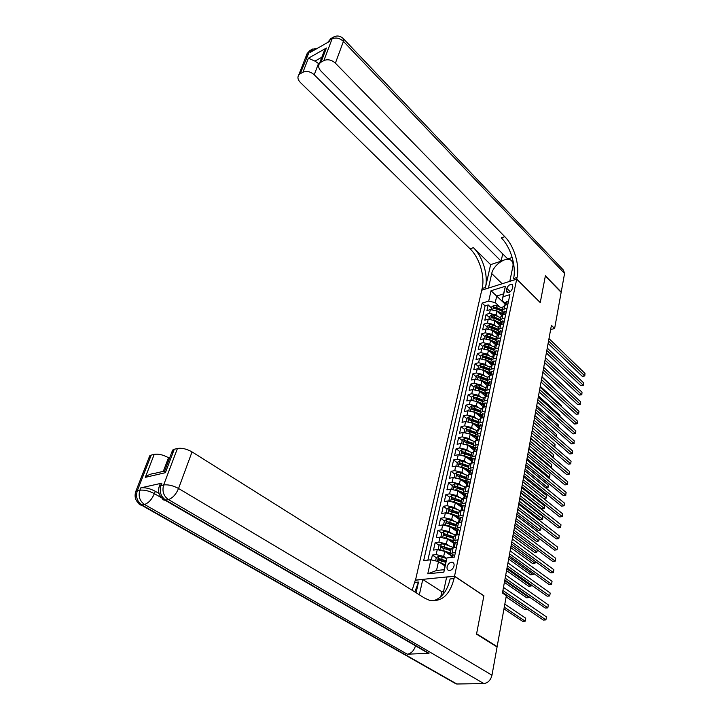 <?xml version="1.0" encoding="UTF-8"?>
<svg xmlns="http://www.w3.org/2000/svg" width="720" height="720" viewBox="0 0 720 720"><rect width="100%" height="100%" fill="white"/><g stroke="black" fill="none" stroke-linecap="round" stroke-linejoin="round"><path stroke-width="1.08" d="M454.014 565.974C454.338 563.922 453.753 562.68 452.25 562.23C449.811 562.203 448.101 563.697 447.111 566.721C446.778 568.791 447.381 570.051 448.902 570.492C451.332 570.501 453.033 568.998 454.014 565.974M415.485 580.212L481.743 290.196L516.708 279.171L454.536 576.18L415.323 580.104M501.606 315.513L496.944 311.103L490.374 309.591L486.945 310.617L488.214 304.929L491.454 307.98M497.862 316.584L496.107 314.928L489.528 313.416L486.09 314.433L489.357 317.475M486.09 314.433L484.803 320.193L488.25 319.185L494.856 320.706L499.653 325.188M497.7 334.989L492.75 330.417L486.108 328.887L482.643 329.877L483.948 324.054L487.233 327.078M495.729 344.907L490.608 340.245L483.93 338.706L480.456 339.669L481.77 333.774L485.082 336.798M493.758 354.96L488.457 350.181L481.734 348.633L478.251 349.578L479.574 343.62L482.913 346.626M491.769 365.139L486.27 360.243L479.511 358.677L476.01 359.604L477.351 353.574L480.717 356.562M489.762 375.453L484.056 370.422L477.261 368.847L473.742 369.747L475.11 363.645L478.494 366.624M488.745 383.967L487.539 385.956L481.824 380.718L474.984 379.134L471.456 380.016L472.833 373.842L476.253 376.803M485.415 396.153L479.556 391.14L472.68 389.547L469.134 390.402L470.529 384.156L473.976 387.099M483.246 406.728L477.27 401.688L470.349 400.077L466.785 400.914L468.198 394.587L471.672 397.521M481.068 417.447L474.948 412.362L467.991 410.742L464.418 411.552L465.84 405.153L469.341 408.069M478.332 429.156L479.43 426.933L478.665 428.139L472.608 423.171L465.597 421.542L462.006 422.325L463.455 415.845L466.983 418.743M476.244 438.975L470.232 434.106L463.185 432.468L459.576 433.224L461.043 426.663L464.598 429.543M471.78 435.339L476.244 438.948M473.868 449.991L467.82 445.185L460.737 443.529L457.11 444.258L458.595 437.625L462.186 440.478M469.845 446.58L473.922 449.82L474.021 450.756M471.132 462.888L472.221 460.665L471.501 461.187L465.39 456.399L458.253 454.725L454.617 455.427L456.12 448.713L459.738 451.548M467.919 457.956L471.573 460.827M469.089 472.5L462.924 467.748L455.751 466.065L452.097 466.74L453.609 459.936L457.263 462.762M465.993 469.494L469.197 471.969M466.641 483.957L460.431 479.241L453.204 477.549L449.541 478.197L451.08 471.303L454.761 474.102M464.067 481.176L466.794 483.246M464.166 495.567L457.902 490.887L450.63 489.177L446.949 489.798L448.506 482.823L452.223 485.595M462.159 493.02L464.355 494.667M461.664 507.312L455.337 502.677L448.029 500.949L444.33 501.543L445.905 494.478L449.649 497.232M460.251 505.026L460.917 505.512M459.126 519.219L452.745 514.611L445.392 512.883L441.675 513.441L443.268 506.286L447.048 509.013M456.552 531.27L450.117 526.707L442.719 524.961L438.984 525.483L440.604 518.238L444.411 520.947M453.951 543.483L447.462 538.965L440.01 537.201L436.257 537.696L437.895 530.352L441.747 533.034M451.314 555.849L444.762 551.376L437.265 549.594L433.494 550.062L435.159 542.619L439.047 545.283M442.053 547.344L442.665 547.758M455.427 552.321L450.153 553.599L451.368 555.606M458.1 539.685L452.844 541.026L454.041 543.06M460.737 527.211L455.499 528.615L456.678 530.676M463.338 514.908L458.127 516.357L459.288 518.454M465.903 502.758L460.71 504.27L461.862 506.394M468.441 490.77L463.266 492.327L464.4 494.487M470.943 478.926L465.795 480.546L466.902 482.724M473.418 467.244L468.288 468.909L469.386 471.114M475.857 455.706L470.745 457.416L471.825 459.648M478.26 444.312L473.175 446.076L474.237 448.326M480.645 433.062L475.569 434.871L476.622 437.148M482.994 421.947L479.835 422.622L477.945 423.801L478.98 426.105M485.316 410.976L482.175 411.669L480.285 412.875L481.302 415.197M487.611 400.131L484.479 400.851L482.589 402.075L483.606 404.424M489.87 389.421L486.756 390.168L484.875 391.41L485.874 393.777M492.111 378.846L489.006 379.611L487.134 380.871L488.115 383.256M494.316 368.397L491.229 369.18L489.357 370.458L490.329 372.861L483.345 369.891M496.503 358.065L493.425 358.866L491.562 360.171L492.525 362.592M498.663 347.859L495.594 348.687L493.74 350.001L494.685 352.449M496.08 339.075L487.8 336.096L495.882 339.975L496.827 342.414M502.902 327.816L499.86 328.671L498.015 330.03L498.933 332.505M504.981 317.97L501.957 318.843L500.121 320.211L501.03 322.713M550.638 329.58L554.625 328.5L551.412 325.341L502.434 593.055L506.34 595.719L497.142 646.605L476.595 633.744L483.903 595.737L454.536 576.18M506.826 288.369L506.385 290.457L507.051 292.437C509.373 292.797 511.146 291.519 512.37 288.603L512.811 286.506L512.154 284.553C509.832 284.175 508.059 285.453 506.826 288.369L510.237 291.699M444.942 565.902L438.48 561.573L436.527 570.492L444.123 569.691L446.913 557.937L454.419 557.073L509.913 294.633L503.154 296.703L502.11 300.546L505.134 303.453M446.913 557.937L443.853 572.148L427.77 573.813L430.911 559.782L423.675 560.61L482.157 303.111L488.7 301.113L491.022 290.745L505.404 286.254L503.154 296.703M435.591 560.889L436.284 557.748L438.633 556.254L446.751 558.468L443.673 556.389L444.762 551.376M449.352 545.958L446.382 543.906L447.462 538.965M451.935 533.61L449.055 531.594L450.117 526.707M454.482 521.433L451.701 519.435L452.745 514.611M457.011 509.4L454.302 507.429L455.337 502.677M459.504 497.529L456.876 495.585L457.902 490.887M461.97 485.802L459.423 483.885L460.431 479.241M464.409 474.228L461.925 472.329L462.924 467.748M466.821 462.798L464.409 460.917L465.39 456.399M469.206 451.512L466.857 449.649L467.82 445.185M471.555 440.361L469.269 438.525L470.232 434.106M473.886 429.354L471.654 427.527L472.608 423.171M476.19 418.473L474.012 416.673L474.948 412.362M478.476 407.727L476.343 405.945L477.27 401.688M480.726 397.116L478.647 395.343L479.556 391.14M482.949 386.622L480.924 384.876L481.824 380.718M485.154 376.263L483.165 374.526L484.056 370.422M487.332 366.021L485.388 364.302L486.27 360.243M489.483 355.896L487.584 354.195L488.457 350.181M491.616 345.897L489.753 344.205L490.608 340.245M493.722 336.015L491.895 334.332L492.75 330.417M495.801 326.241L494.019 324.576L494.856 320.706M507.042 308.232L504.027 309.123L502.191 310.518L503.091 313.029M488.214 304.929L485.091 305.874L427.887 560.124M443.673 556.389L436.158 554.607L432.387 555.048L431.307 559.872M435.159 542.619L438.912 542.142L446.382 543.906M437.895 530.352L441.639 529.839L449.055 531.594M440.604 518.238L444.321 517.689L451.701 519.435M443.268 506.286L446.976 505.701L454.302 507.429M445.905 494.478L449.595 493.866L456.876 495.585M448.506 482.823L452.178 482.184L459.423 483.885M451.08 471.303L454.734 470.646L461.925 472.329M453.609 459.936L457.254 459.243L464.409 460.917M456.12 448.713L459.747 447.993L466.857 449.649M458.595 437.625L462.204 436.878L469.269 438.525M461.043 426.663L464.634 425.889L471.654 427.527M463.455 415.845L467.037 415.044L474.012 416.673M465.84 405.153L469.413 404.334L476.343 405.945M468.198 394.587L471.753 393.741L478.647 395.343M470.529 384.156L474.066 383.283L480.924 384.876M472.833 373.842L476.352 372.951L483.165 374.526M475.11 363.645L478.611 362.736L485.388 364.302M477.351 353.574L480.852 352.638L487.584 354.195M479.574 343.62L483.057 342.657L489.753 344.205M481.77 333.774L485.235 332.802L491.895 334.332M483.948 324.054L487.395 323.055L494.019 324.576M507.852 304.371L504.855 305.271L502.893 307.251M505.809 314.064L502.794 314.946L500.823 316.899M503.739 323.865L500.706 324.729L498.735 326.664M501.642 333.783L498.591 334.629L496.62 336.546M496.746 335.97L495.891 339.957L497.745 338.616L500.796 337.779M499.518 343.818L496.458 344.646L494.478 346.536M497.367 353.97L494.298 354.78L492.318 356.652M495.198 364.248L492.111 365.04L490.122 366.885M492.993 374.652L489.897 375.417L487.908 377.244M490.77 385.173L487.656 385.929L485.667 387.72M488.52 395.829L485.388 396.567L483.39 398.331M486.234 406.62L483.093 407.331L481.095 409.068M483.921 417.537L480.771 418.23L478.764 419.94M481.59 428.598L478.422 429.264L476.415 430.947M479.223 439.794L476.037 440.433L474.03 442.089M476.82 451.134L473.625 451.746L471.609 453.366M473.976 462.69L471.186 463.203L469.161 464.796M471.933 474.237L468.711 474.804L466.686 476.361M469.449 486.018L466.209 486.558L464.184 488.079M466.92 497.943L463.671 498.465L461.637 499.95M464.364 510.03L461.097 510.516L459.063 511.974M461.781 522.27L458.496 522.738L456.462 524.151M459.153 534.672L455.859 535.113L453.816 536.49M456.498 547.245L453.186 547.65L451.143 548.991M502.11 300.546L503.541 293.904L496.719 296.001L495.27 302.616L488.7 301.113M505.017 303.975L491.022 290.745M499.905 307.035L495.27 302.616M516.708 279.171L540.243 302.589L545.337 276.093L561.159 292.338L554.625 328.5M496.485 646.632L497.142 646.605M485.091 305.874L482.157 303.111M432.387 555.048L436.347 557.712M439.38 559.755L440.307 560.376M430.911 559.782L438.48 561.573M503.541 293.904L505.404 286.254M443.853 572.148L444.123 569.691M427.77 573.813L436.527 570.492M507.699 304.416L508.221 301.977L506.538 301.608L505.251 302.904M548.1 343.449L582.255 376.299L584.622 375.75L548.559 340.956M584.991 373.428L584.793 375.966L584.991 373.428L548.991 338.598M504.801 305.289L505.737 303.66L504.945 304.326L504.927 305.127M506.538 301.608L505.827 304.983M584.793 375.966L582.255 376.299M498.618 312.687L502.839 314.577M496.521 310.752L502.965 313.596M491.13 309.429L491.679 306.945L493.767 305.433L496.962 305.73L502.677 308.259M544.572 362.727L563.814 380.583M502.29 310.068L496.575 307.539L494.163 307.098L493.542 308.178L496.323 308.682L502.074 311.22M494.163 307.098L502.074 310.986M306.513 57.564L307.125 53.568L308.574 52.29L310.878 50.967L310.347 52.344L329.166 41.607L329.688 40.221L332.082 38.862C335.925 37.215 339.705 38.052 343.422 41.382L335.394 63.153C331.596 59.832 327.762 58.968 323.883 60.579L332.082 38.862L333.819 36.891M343.647 38.979L563.463 270.135L564.579 273.447L561.213 292.068L545.391 275.823L540.261 302.499L516.726 279.081L517.059 277.479C519.858 265.068 514.134 245.979 504.792 236.673L335.394 63.153M509.796 281.358L512.847 266.688C513.45 263.511 512.748 261.288 510.723 260.019C505.53 256.509 493.236 265.338 491.724 273.564L488.475 287.991L481.77 290.106L482.13 288.531C485.118 276.363 479.502 257.769 470.097 248.814L300.312 82.413C297.828 79.776 297.306 77.319 298.719 75.033L307.125 53.568L309.717 50.697L300.186 73.773L302.931 72.243L308.385 58.23L326.394 48.033L324.333 50.697L323.1 53.937M509.733 281.286L516.726 279.081M326.394 48.033L321.03 62.163L319.455 63.54C318.015 65.889 318.51 68.4 320.958 71.073L507.744 258.948L512.19 257.472M502.713 253.89L501.111 261.153L314.226 74.772C310.446 71.541 306.684 70.695 302.931 72.243M490.635 264.636L485.451 287.478C488.421 275.292 482.796 256.653 473.391 247.662L490.635 264.636L501.111 261.153M321.03 62.163L323.883 60.579M300.186 73.773L298.719 75.033M321.84 57.249L314.955 61.11L318.51 63.513L314.226 74.772M319.104 64.116L318.51 63.513M517.059 277.479L513.585 278.577C516.402 266.193 510.678 247.158 501.327 237.888L504.792 236.673M314.955 61.11L308.385 58.23M159.687 485.28L160.218 483.903L161.865 483.156L140.787 487.854C145.062 487.314 149.895 488.457 155.295 491.301L154.395 493.659L161.748 497.943M159.039 493.488L155.295 491.301M476.523 634.149L483.876 595.863L454.509 576.315L454.041 578.556C449.775 595.179 441.495 602.397 429.201 600.201L424.44 598.005L192.042 451.908L178.551 488.493L491.976 675.207L497.07 647.001L476.523 634.149M440.766 596.781L441.846 591.759L422.784 579.483L419.337 594.801M422.784 579.483L415.287 580.23L412.137 590.274M416.07 592.749L418.5 582.048L414.846 591.975M454.509 576.315L446.634 577.098L442.899 594.612M164.745 470.817L165.393 472.689L145.287 477.36L154.242 454.347L151.227 455.112L137.286 490.779L139.86 490.212L140.787 487.854M154.242 454.347C158.499 453.699 163.251 454.815 168.507 457.713L163.314 471.339M169.488 458.316L168.507 457.713M149.823 458.694L149.706 455.85L151.227 455.112M491.976 675.207C490.671 680.202 487.953 682.992 483.84 683.559L456.849 684L453.213 682.254M415.503 645.831C413.928 650.781 411.183 653.562 407.268 654.192L429.003 653.301L425.133 651.429M441.846 591.759L443.502 591.615L442.854 594.657M172.791 453.168L172.62 450.072L174.276 449.262L165.393 472.689M161.865 483.156L160.956 485.559L163.656 484.965L177.435 448.461L174.276 449.262M177.435 448.461C181.872 447.777 186.741 448.92 192.042 451.908M454.041 578.556L450.117 578.943C447.273 591.147 441.567 598.455 433.008 600.858M145.287 477.36C147.618 475.11 150.543 473.832 154.071 473.508L164.664 471.024M505.647 314.109L506.178 311.598L504.459 311.193L503.208 312.489M546.363 352.935L580.761 385.641L583.137 385.101L546.813 350.469M583.506 382.752L583.317 385.308L583.506 382.752L547.254 348.084M502.713 314.964L503.685 313.281L502.893 313.938L502.884 314.739M583.317 385.308L580.761 385.641M503.577 323.91L504.126 321.327L502.389 320.913L501.138 322.182M544.608 362.538L579.258 395.082L581.643 394.56L545.058 360.09M582.012 392.184L581.823 394.749L582.012 392.184L545.499 357.678M500.607 324.756L501.606 323.01L500.823 323.658L500.814 324.477M581.823 394.749L579.258 395.082M501.48 333.828L502.038 331.182L500.301 330.732L499.041 332.001M542.835 372.24L577.728 404.631L580.122 404.118L543.276 369.819M580.5 401.724L580.122 404.118L580.5 401.724L543.726 367.371M498.483 334.656L499.509 332.856L498.726 333.495L498.717 334.314M580.311 404.289L577.728 404.631M499.356 343.863L499.932 341.145L498.186 340.677L496.926 341.919M541.035 382.059L576.189 414.279L578.592 413.784L541.476 379.656M578.979 411.354L578.592 413.784L578.979 411.354L541.926 377.19M496.332 344.682L497.385 342.819L496.602 343.449L496.602 344.277M578.781 413.937L576.189 414.279M496.521 322.263L500.742 324.135M494.397 320.328L500.922 323.19M489.015 319.023L489.573 316.476L491.67 314.955L494.883 315.27L500.634 317.799M500.247 319.626L494.487 317.097L492.066 316.656L491.454 317.745L494.235 318.249L499.995 320.778M492.066 316.656L500.022 320.535M494.406 331.947L498.645 333.819M492.246 330.012L498.852 332.892M486.864 328.734L487.449 326.115L489.555 324.603L492.786 324.918L498.573 327.447M498.177 329.292L492.381 326.763L489.951 326.322L489.33 327.42L497.907 330.453M489.951 326.322L497.952 330.192M563.121 396.729L541.998 376.803M492.264 341.748L496.548 343.62M490.068 339.813L496.764 342.711M484.695 338.553L485.289 335.862L487.413 334.35L490.662 334.683L496.476 337.212M487.8 336.096L487.188 337.212L495.801 340.245M561.456 406.557L561.591 405.774L540.252 386.325M561.591 405.774L561.573 406.665M490.095 351.666L494.442 353.556M487.863 349.722L494.64 352.638M482.508 348.489L483.111 345.735L485.244 344.214L488.511 344.556L494.361 347.085M493.965 348.975L488.097 346.446L485.631 345.987L485.019 347.121L493.686 350.154M485.631 345.987L493.767 349.866M559.782 416.484L559.98 415.305L538.497 395.955M559.98 415.305L559.962 416.655M497.205 354.015L497.799 351.225L496.053 350.739L494.784 351.963M539.217 391.986L574.632 424.035L577.044 423.558L539.658 389.61M577.431 421.101L577.044 423.558L577.431 421.101L540.108 387.108M494.163 354.816L495.234 352.899L494.46 353.52L494.469 354.357M577.242 423.693L574.632 424.035M487.899 361.692L492.309 363.6M485.622 359.748L492.498 362.691M480.285 358.533L480.906 355.716L483.048 354.204L486.333 354.546L492.228 357.075M491.814 358.983L485.91 356.463L483.435 355.995L482.832 357.147L491.553 360.189M483.435 355.995L491.625 359.874M558.081 426.537L558.351 424.944L536.715 405.693M558.351 424.944L558.297 426.726M495.036 364.293L495.639 361.431L493.884 360.918L492.624 362.133M537.381 402.03L573.048 433.899L575.478 433.431L537.813 399.681M575.874 430.956L575.478 433.431L575.874 430.956L538.272 397.152M492.021 364.941L493.056 363.096L492.282 363.708L492.3 364.554M575.676 433.557L573.048 433.899M485.676 371.835L490.14 373.752M478.035 368.703L478.674 365.814L480.825 364.302L484.128 364.653L490.059 367.182M489.645 369.117L483.705 366.588L481.221 366.12L480.609 367.29L489.384 370.341M481.221 366.12L489.465 369.99M556.371 436.698L556.713 434.682L534.906 415.539M556.713 434.682L556.587 436.887M492.831 374.688L493.452 371.754L491.697 371.214L490.428 372.42M535.527 412.191L571.455 443.88L573.894 443.421L535.95 409.86M574.29 440.919L573.894 443.421L574.29 440.919L536.418 407.304M489.816 375.264L490.851 373.419L490.086 374.022L490.113 374.877M574.101 443.529L571.455 443.88M483.426 382.104L487.953 384.03M481.032 380.151L487.863 383.031M475.767 378.999L476.424 376.029L478.584 374.517L481.896 374.886L487.872 377.406M487.458 379.368L481.473 376.839L478.971 376.371L478.368 377.55L487.188 380.601M478.971 376.371L487.269 380.232M554.634 446.976L555.048 444.528L533.088 425.502M555.048 444.528L554.796 447.111M490.608 385.218L491.247 382.203L489.474 381.645L488.205 382.824M533.646 422.469L569.844 453.96L572.292 453.528L534.06 420.165M572.697 450.99L572.292 453.528L572.697 450.99L534.537 417.582M488.628 383.859L487.89 385.326M572.499 453.609L569.844 453.96M481.14 392.49L485.73 394.434M478.692 390.537L485.415 393.345M473.463 389.412L474.138 386.37L476.307 384.858L479.646 385.236L485.658 387.756M485.235 389.736L479.214 387.216L476.694 386.739L476.1 387.936L484.965 390.996M476.694 386.739L485.046 390.6M530.784 438.102L552.942 456.984L553.365 454.482L531.243 435.564M553.365 454.482L553.185 457.065M488.349 395.874L489.006 392.787L487.233 392.193L485.964 393.363M531.738 432.864L568.215 464.166L570.672 463.743L532.161 430.587M571.086 461.178L570.672 463.743L571.086 461.178L532.638 427.968M485.334 396.297L486.369 394.434L485.604 395.019L485.649 395.901M570.888 463.815L568.215 464.166M478.836 403.011L483.489 404.964M476.298 401.031L482.967 403.803M471.132 399.951L471.825 396.837L474.012 395.325L477.36 395.712L483.417 398.232M482.985 400.239L476.928 397.719L474.39 397.233L473.796 398.448L482.715 401.508M474.39 397.233L482.805 401.085M528.912 448.317L551.241 467.082L551.664 464.544L529.38 445.752M550.332 467.235L551.484 467.145L550.431 467.316M551.664 464.544L551.484 467.145M486.072 406.656L486.738 403.488L484.965 402.876L483.687 404.019M529.812 443.385L566.568 474.48L569.034 474.075L530.226 441.135M569.448 471.483L569.034 474.075L569.448 471.483L530.712 438.489M483.048 407.007L484.083 405.135L483.327 405.711L483.381 406.602M569.25 474.12L566.568 474.48M473.859 411.651L480.528 414.396M476.496 413.649L481.212 415.62M468.783 410.625L469.485 407.43L471.681 405.918L475.056 406.314L481.149 408.834M480.708 410.859L474.615 408.339L472.068 407.853L471.474 409.086L480.438 412.146M472.068 407.853L480.528 411.705M527.022 458.649L549.513 477.288L549.945 474.723L527.499 456.048M548.1 477.522L549.765 477.333L548.154 477.567M549.945 474.723L549.765 477.333M483.759 417.573L484.443 414.333L482.661 413.685L481.383 414.819M527.868 454.023L564.903 484.911L567.378 484.524L528.273 451.809M567.801 481.896L567.378 484.524L567.801 481.896L528.768 449.127M480.663 418.185L481.77 415.962L481.023 416.538L481.086 417.438M567.603 484.551L564.903 484.911M471.384 422.397L478.08 425.133M474.129 424.422L478.917 426.402M466.434 421.416L467.118 418.149L469.323 416.637L472.716 417.042L478.845 419.562M478.413 421.614L469.71 418.608L469.116 419.85L478.134 422.919M469.71 418.608L478.233 422.442M525.114 469.098L547.776 487.611L548.208 485.019L525.591 466.47M545.814 487.917L548.028 487.638L545.832 487.935M548.208 485.019L548.028 487.638M481.437 428.634L482.13 425.304L480.339 424.629L479.052 425.745M525.897 464.796L563.211 495.468L565.704 495.09L526.302 462.609M566.127 492.435L565.704 495.09L566.127 492.435L526.797 459.891M565.929 495.108L563.211 495.468M468.864 433.278L475.623 436.014M471.726 435.321L476.586 437.319M464.076 432.342L464.724 429.003L466.938 427.491L470.349 427.905L476.523 430.425L475.569 434.871M522.801 481.725L543.591 498.411L546.012 498.051L546.453 495.423L523.665 477.009M476.082 432.504L467.316 429.489L466.74 430.749L475.794 433.818M467.316 429.489L475.902 433.323M523.179 479.664L546.264 498.051L543.591 498.411M546.453 495.423L546.264 498.051M478.953 439.848L479.772 436.41L477.981 435.717L476.694 436.806M523.908 475.695L561.51 506.142L564.012 505.782L524.304 473.535M564.435 503.1L564.012 505.782L564.435 503.1L524.799 470.79M475.956 440.262L477.054 438.039L476.316 438.588L476.406 439.506M564.237 505.773L561.51 506.142M466.326 444.294L473.157 447.03M469.296 446.355L474.237 448.362M461.691 443.412L462.294 439.992L464.526 438.48L467.955 438.903L474.21 441.432M520.848 492.39L541.791 508.95L544.23 508.608L544.68 505.953L521.712 487.674M473.715 443.52L464.904 440.505L464.328 441.783L473.436 444.852M464.904 440.505L473.544 444.33M521.226 490.356L544.491 508.59L541.791 508.95M544.68 505.953L544.491 508.59M476.478 451.197L477.396 447.66L475.596 446.931L474.309 448.002M521.883 486.729L559.782 516.942L562.302 516.6L522.279 484.596M562.725 513.882L562.302 516.6L562.725 513.882L522.783 481.815M473.562 451.503L474.66 449.28L473.922 449.82L474.381 447.669M562.527 516.573L559.782 516.942M463.743 455.454L470.673 458.199M466.83 457.524L471.528 459.405M459.279 454.617L459.837 451.107L462.078 449.595L465.525 450.036L471.897 452.592M518.877 503.172L539.982 519.615L542.43 519.282L542.88 516.6L519.741 498.456M471.33 454.68L462.456 451.656L461.88 452.952L471.042 456.03M462.456 451.656L471.159 455.472M519.246 501.174L542.691 519.246L539.982 519.615M542.88 516.6L542.691 519.246M474.255 462.501L474.984 459.054L473.175 458.298L471.888 459.351M519.84 497.889L558.036 527.859L560.565 527.544L520.227 495.792M560.997 524.79L560.565 527.544L560.997 524.79L520.74 492.984M471.96 459.018L471.618 462.141M461.133 466.758L468.189 469.512M464.337 468.837L468.783 470.601M456.84 465.957L457.353 462.366L459.603 460.854L463.077 461.304L469.575 463.896M516.879 514.089L538.146 530.397L540.603 530.082L541.062 527.373L517.743 509.373M468.909 465.975L459.981 462.951L459.414 464.265L468.621 467.334M459.981 462.951L468.747 466.758M517.239 512.118L540.603 530.082L541.062 527.373M471.429 474.327L472.545 470.592L470.727 469.8L469.44 470.835M517.779 509.184L556.272 538.911L558.81 538.614L518.157 507.123M559.251 535.833L558.81 538.614L559.251 535.833L518.679 504.279M468.675 474.417L469.764 472.185L469.044 472.707L469.17 473.67M458.478 478.206L465.687 480.978M461.799 480.285L466.092 481.977M454.374 477.45L454.833 473.769L457.101 472.257L460.584 472.716L467.253 475.353M454.068 477.216L454.581 477.441M514.863 525.132L536.292 541.305L538.758 541.008L539.181 538.479M466.461 477.414L457.47 474.381L456.912 475.722L466.164 478.791M457.47 474.381L466.299 478.188M515.214 523.197L538.758 541.008L539.217 538.506M468.864 486.108L470.07 482.274L468.252 481.455L466.965 482.463M515.682 520.623L554.481 550.098L557.037 549.81L516.06 518.598M557.478 547.002L557.037 549.81L557.478 547.002L516.582 515.718M466.191 486.099L467.271 483.867L466.551 484.371L466.704 485.352M455.787 489.798L463.185 492.597M459.234 491.886L463.41 493.515M451.881 489.078L452.286 485.316L454.563 483.804L458.073 484.272L464.94 486.972M451.512 488.808L452.115 489.087M512.82 536.301L534.411 552.339L536.895 552.06L537.255 549.9M463.986 488.988L454.932 485.955L454.374 487.314L463.689 490.392M454.932 485.955L463.824 489.753M513.162 534.402L536.895 552.06L537.363 549.972M466.254 498.051L467.568 494.109L465.741 493.254L464.454 494.244M513.567 532.206L552.681 561.411L555.237 561.141L513.927 530.208M555.687 558.297L555.237 561.141L555.687 558.297L514.467 527.292M463.662 497.925L464.742 495.693L464.04 496.179L464.202 497.178M453.069 501.534L460.665 504.378M456.633 503.622L460.737 505.215M449.37 500.868L448.92 500.535L449.703 497.007L451.989 495.495L455.517 495.981L462.636 498.744M448.92 500.535L449.613 500.877M510.75 547.614L532.512 563.499L535.005 563.238L535.302 561.456M461.475 500.724L452.358 497.682L451.809 499.059L461.169 502.137M452.358 497.682L461.313 501.471M511.092 545.742L535.005 563.238L535.482 561.582M463.617 510.138L464.265 509.715L465.03 506.097L463.203 505.206L461.907 506.169M511.425 543.924L550.845 572.859L553.419 572.616L511.776 541.971M553.878 569.736L553.419 572.616L553.878 569.736L512.316 539.01M461.115 509.904L462.186 507.663L461.484 508.149L461.673 509.166M450.297 513.432L458.136 516.312M453.996 515.511L458.073 517.077M446.823 512.802L446.292 512.424L447.084 508.842L449.388 507.339L452.934 507.834L460.35 510.687M446.292 512.424L447.075 512.82M508.653 559.053L530.595 574.794L533.097 574.56L533.331 573.156M458.928 512.595L449.757 509.562L449.208 510.957L458.622 514.035M449.757 509.562L458.775 513.333M508.986 557.217L533.097 574.56L533.565 573.327M460.944 522.387L461.691 521.91L462.465 518.238L460.629 517.32L459.333 518.256M509.247 555.795L549 584.451L551.583 584.226L509.598 553.869M552.042 581.31L551.583 584.226L552.042 581.31L510.147 550.881M458.523 522.036L459.594 519.804L458.901 520.272L459.108 521.307M447.498 525.483L455.553 528.39M451.314 527.562L455.409 529.11M444.258 524.898L443.637 524.466L444.438 520.83L446.751 519.336L450.324 519.84L458.091 522.81M443.637 524.466L444.51 524.916M506.538 570.636L528.651 586.224L531.162 586.008L531.333 585M456.354 524.628L447.12 521.586L446.58 523.008L456.048 526.086M447.12 521.586L456.201 525.348M506.862 568.836L531.162 586.008L531.567 585.171M458.235 534.798L459.072 534.258L459.864 530.541L458.019 529.587L456.714 530.505M507.051 567.819L547.119 596.178L549.72 595.971L507.393 565.929M550.188 593.019L549.72 595.971L550.188 593.019L507.951 562.896M456.291 533.115L456.966 532.089L456.291 533.115M455.904 534.33L456.516 533.601M444.654 537.696L452.934 540.63M448.596 539.757L452.754 541.323M441.666 537.156L440.946 536.652L441.756 532.98L444.078 531.477L447.669 531.999L455.751 535.059M440.946 536.652L441.909 537.174M504.387 582.363L526.68 597.789L529.209 597.591L529.308 596.988M453.744 536.814L444.447 533.772L443.916 535.212L453.429 538.29M444.447 533.772L453.591 537.525M504.711 580.59L529.209 597.591L529.551 597.159M455.499 547.371L456.426 546.777L457.227 543.006L455.373 542.016L454.077 542.907M504.828 579.987L545.229 608.049L547.839 607.86L505.161 578.133M548.307 604.872L547.839 607.86L548.307 604.872L505.728 575.073M453.636 545.544L453.879 546.066L454.311 544.545L453.636 545.544M453.249 546.786L453.861 546.075M441.774 550.062L450.279 553.023M445.842 552.114L450.108 553.707M439.047 549.576L438.219 549.009L439.038 545.283L441.378 543.789L444.987 544.32L453.123 547.371M438.219 549.009L439.272 549.594M506.133 596.88L524.691 609.489L527.256 609.129M451.107 549.162L441.738 546.12L441.216 547.578L450.783 550.656M441.738 546.12L450.954 549.855M502.533 592.497L527.382 609.21M454.248 557.1L454.554 555.633L452.7 554.607L451.395 555.48M502.569 592.308L543.303 620.064L545.931 619.902L502.902 590.499M546.408 616.878L545.931 619.902L546.408 616.878L503.469 587.394M451.845 557.37L451.035 557.469M440.622 563.013L445.203 564.696M443.043 564.624L445.059 565.371M503.964 608.868L522.675 621.333L525.222 621.18L525.726 618.201L504.819 604.161M446.049 560.79L438.993 558.621L438.48 560.106L445.716 562.302M438.993 558.621L445.896 561.465M504.27 607.176L525.222 621.18L525.726 618.201M496.107 314.928L496.944 311.103M489.528 313.416L490.374 309.591M436.158 554.607L437.265 549.594M438.912 542.142L440.01 537.201M441.639 529.839L442.719 524.961M444.321 517.689L445.392 512.883M446.976 505.701L448.029 500.949M449.595 493.866L450.63 489.177M452.178 482.184L453.204 477.549M454.734 470.646L455.751 466.065M457.254 459.243L458.253 454.725M459.747 447.993L460.737 443.529M462.204 436.878L463.185 432.468M464.634 425.889L465.597 421.542M467.037 415.044L467.991 410.742M469.413 404.334L470.349 400.077M471.753 393.741L472.68 389.547M474.066 383.283L474.984 379.134M476.352 372.951L477.261 368.847M478.611 362.736L479.511 358.677M480.852 352.638L481.734 348.633M483.057 342.657L483.93 338.706M485.235 332.802L486.108 328.887M487.395 323.055L488.25 319.185M504.027 309.123L504.855 305.271M501.957 318.843L502.794 314.946M499.86 328.671L500.706 324.729M497.745 338.616L498.591 334.629M495.594 348.687L496.458 344.646M493.425 358.866L494.298 354.78M491.229 369.18L492.111 365.04M489.006 379.611L489.897 375.417M486.756 390.168L487.656 385.929M484.479 400.851L485.388 396.567M482.175 411.669L483.093 407.331M479.835 422.622L480.771 418.23M477.468 433.719L478.422 429.264M475.083 444.942L476.037 440.433M472.653 456.318L473.625 451.746M470.205 467.829L471.186 463.203M467.712 479.493L468.711 474.804M465.201 491.301L466.209 486.558M462.645 503.262L463.671 498.465M460.062 515.385L461.097 510.516M457.443 527.661L458.496 522.738M454.797 540.108L455.859 535.113M452.106 552.708L453.186 547.65M508.527 292.545L506.385 290.457M493.713 305.469L492.849 309.402M502.965 312.903L502.83 313.533M496.323 308.682L495.954 310.374M496.962 305.73L496.575 307.539M485.451 287.478L482.13 288.531M473.391 247.662L470.097 248.814M564.579 273.447L343.422 41.382L343.053 38.367C339.948 35.667 336.663 35.298 333.207 37.251L330.813 38.619L327.636 42.48M331.506 38.223L327.834 42.372M317.511 48.258L312.021 49.374L310.878 50.967L314.208 50.139M310.419 50.292L312.642 49.014M502.164 283.761L491.724 273.564M418.5 582.048L414.792 582.417M483.84 683.559L168.399 499.563L165.681 500.121L429.003 653.301M407.268 654.192L144.513 504.468L141.921 504.99L456.849 684M154.395 493.659C148.986 490.824 144.144 489.681 139.86 490.212C138.141 496.26 139.689 501.003 144.513 504.468C148.518 503.109 151.812 499.5 154.395 493.659M138.42 501.615C138.519 503.946 139.491 505.098 141.327 505.071L141.921 504.99C137.106 501.543 135.567 496.809 137.286 490.779L135.774 491.454L135.306 492.876M178.551 488.493C173.097 485.577 168.129 484.398 163.656 484.965C161.955 491.139 163.539 496.008 168.399 499.563C172.593 498.159 175.977 494.469 178.551 488.493M161.901 496.251C161.937 498.897 162.972 500.22 165.033 500.211L165.681 500.121C160.83 496.575 159.255 491.724 160.956 485.559L159.3 486.297L158.814 487.854M503.766 314.658L504.504 311.211M501.687 324.45L502.434 320.922M499.581 334.35L500.346 330.75M497.448 344.376L498.231 340.686M491.616 315L490.743 319.005M500.895 322.587L500.778 323.127M494.235 318.249L493.857 319.977M494.883 315.27L494.487 317.097M489.501 324.639L488.601 328.716M492.129 327.933L491.742 329.697M492.786 324.918L492.381 326.763M487.359 334.386L486.441 338.544M489.996 337.734L489.6 339.525M490.662 334.683L490.248 336.546M485.19 344.259L484.263 348.48M487.836 347.643L487.44 349.47M488.511 344.556L488.097 346.446M495.288 354.519L496.089 350.748M482.994 354.24L482.049 358.542M485.649 357.669L485.244 359.532M486.333 354.546L485.91 356.463M493.11 364.779L493.929 360.927M480.771 364.338L479.808 368.721M483.444 367.812L483.03 369.711M484.128 364.653L483.705 366.588M490.896 375.174L491.742 371.232M478.53 374.553L477.549 379.017M481.203 378.081L480.78 380.007M481.896 374.886L481.473 376.839M488.664 385.686L489.519 381.654M476.253 384.894L475.254 389.439M478.944 388.467L478.512 390.438M479.646 385.236L479.214 387.216M486.405 396.324L487.278 392.211M473.949 395.361L472.941 399.987M476.649 398.988L476.217 400.986M477.36 395.712L476.928 397.719M484.11 407.097L485.01 402.885M471.627 405.954L470.592 410.661M474.336 409.626L473.886 411.66M475.056 406.314L474.615 408.339M481.797 418.005L482.706 413.703M469.269 416.673L468.216 421.47M471.987 420.399L471.537 422.46M472.716 417.042L472.266 419.094M479.448 429.048L480.384 424.647M466.884 427.527L465.813 432.405M469.611 431.298L469.152 433.386M470.349 427.905L469.899 429.984M477.072 440.226L478.026 435.726M464.463 438.516L463.374 443.484M467.208 442.341L466.749 444.456M467.955 438.903L467.496 441.009M474.66 451.548L475.641 446.949M462.024 449.631L460.908 454.698M464.769 453.51L464.301 455.652M465.525 450.036L465.066 452.169M472.221 463.014L473.22 458.316M459.549 460.899L458.415 466.047M462.303 464.832L461.835 466.992M463.077 461.304L462.6 463.464M469.755 474.624L470.772 469.818M457.038 472.293L455.886 477.54M459.81 476.289L459.333 478.476M460.584 472.716L460.116 474.903M467.253 486.378L468.297 481.473M454.5 483.84L453.33 489.186M457.281 487.89L456.795 490.113M458.073 484.272L457.587 486.486M464.724 498.294L465.786 493.272M451.935 495.531L450.738 500.976M454.725 499.635L454.23 501.885M455.517 495.981L455.031 498.222M462.159 510.363L463.248 505.233M449.325 507.375L448.11 512.919M452.133 511.542L451.638 513.819M452.934 507.834L452.448 510.102M459.558 522.585L460.674 517.338M446.697 519.372L445.455 525.015M449.505 523.593L449.001 525.897M450.324 519.84L449.82 522.135M456.921 534.969L458.064 529.614M444.024 531.522L442.755 537.273M446.841 535.806L446.337 538.137M447.669 531.999L447.165 534.33M454.257 547.515L455.418 542.043M441.315 543.825L440.028 549.684M444.15 548.172L443.637 550.539M444.987 544.32L444.474 546.678M452.169 557.334L452.745 554.634M438.579 556.29L437.463 561.339M441.423 560.709L440.901 563.103M442.269 556.803L441.747 559.197M453.645 563.184L452.25 562.23M502.191 310.518L503.019 306.666M500.121 320.211L500.949 316.323M498.015 330.03L498.861 326.088M493.74 350.001L494.604 345.969M491.562 360.171L492.435 356.085M489.357 370.458L490.248 366.327M487.134 380.871L488.025 376.686M484.875 391.41L485.784 387.18M482.589 402.075L483.507 397.791M480.285 412.875L481.212 408.537M477.945 423.801L478.881 419.418M473.175 446.076L474.138 441.576M470.745 457.416L471.717 452.862M468.288 468.909L469.269 464.301M465.795 480.546L466.794 475.875M463.266 492.327L464.283 487.602M460.71 504.27L461.745 499.473M458.127 516.357L459.162 511.506M455.499 528.615L456.552 523.692M452.844 541.026L453.915 536.04M450.153 553.599L451.233 548.55M512.658 285.048L512.154 284.553M505.332 302.508L504.945 304.326M319.455 63.54L324.333 50.697M512.352 261.648L510.723 260.019M164.565 471.285L172.62 450.072M456.228 683.973L141.327 505.071C135.81 501.948 133.965 497.412 135.774 491.454L149.706 455.85M428.328 653.283L165.033 500.211C159.417 497.016 157.509 492.381 159.3 486.297L160.218 483.903M503.289 312.102L502.893 313.938M501.219 321.804L500.823 323.658M499.122 331.614L498.726 333.495M497.007 341.55L496.602 343.449M494.865 351.594L494.46 353.52M492.696 361.764L492.282 363.708M490.509 372.051L490.086 374.022M488.286 382.464L487.863 384.453M486.036 393.003L485.604 395.019M483.759 403.668L483.327 405.711M481.464 414.468L481.023 416.538M479.133 425.403L478.683 427.491M478.404 428.814L478.296 429.291M476.766 436.464L476.316 438.588M476.028 439.929L475.92 440.46M473.634 451.17L473.508 451.773M471.204 462.564L471.06 463.23M469.512 470.511L469.044 472.707M468.747 474.102L468.585 474.831M467.028 482.139L466.551 484.371M466.254 485.775L466.083 486.576M464.517 493.929L464.04 496.179M463.734 497.61L463.545 498.483M461.97 505.863L461.484 508.149M461.178 509.598L460.971 510.543M459.396 517.959L458.901 520.272M458.586 521.739L458.37 522.756M456.786 530.208L456.282 532.548M455.967 534.033L455.733 535.131M454.14 542.619L453.627 544.995M453.312 546.498L453.06 547.668M451.458 555.192L450.972 557.478"/></g></svg>
